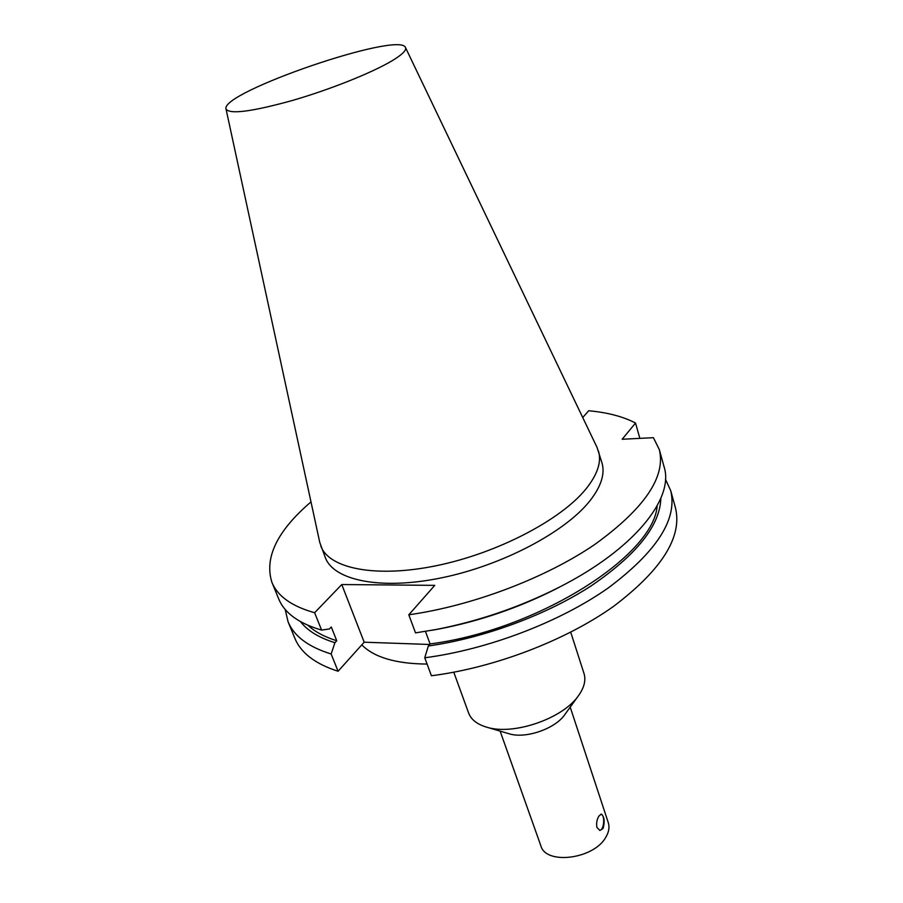 <?xml version="1.0" encoding="UTF-8"?>
<svg xmlns="http://www.w3.org/2000/svg" width="903" height="903" viewBox="0 0 903 903"><rect width="100%" height="100%" fill="white"/><g stroke="black" fill="none" stroke-linecap="round" stroke-linejoin="round"><path stroke-width="1.35" d="M598.915 816.041L601.296 814.111C604.367 816.696 604.954 821.493 603.057 828.525L599.919 830.41L596.962 827.487C596.161 823.389 596.815 819.585 598.915 816.041M599.581 830.354C604.073 830.489 605.394 815.082 600.992 814.122M341.774 584.534L364.18 642.202L338.072 671.256L331.153 653.986L334.934 642.699L336.74 640.735L331.277 626.987L329.448 628.939L321.581 630.08L314.628 612.731L341.774 584.534L434.761 585.37L408.811 614.796C472.427 605.823 545.559 578.055 594.761 544.486C644.403 508.57 665.929 476.953 659.337 449.671L653.422 437.684L622.156 439.253L635.52 423.022L639.855 438.361M405.481 47.532L597.086 447.493L601.985 462.946C605.191 473.883 601.105 486.593 589.715 501.075C564.985 532.251 501.955 565.504 441.42 577.864C380.806 590.37 333.76 580.482 325.351 557.648L319.764 542.443L226.021 108.981C220.185 92.32 399.882 30.804 405.481 47.532C406.689 50.218 402.253 54.609 392.162 60.715C372.104 72.759 329.324 89.848 291.534 100.718C251.26 111.791 229.418 114.546 226.021 108.981M582.728 417.525L588.711 410.752C607.459 412.468 623.07 416.565 635.52 423.022M314.628 612.731C291.759 606.297 277.514 596.161 271.905 582.322C264.173 557.693 277.198 530.885 310.993 501.887M408.811 614.796L415.515 632.879L436.07 629.504C478.816 621.151 519.643 607.177 558.539 587.571C634.166 549.408 674.383 498.546 664.111 466.896L659.337 449.671M338.072 671.256C315.203 663.908 300.778 652.869 294.796 638.128L288.034 621.648L285.179 609.412M331.153 653.986C308.284 646.909 293.915 636.13 288.034 621.648M665.455 479.222L670.692 490.634C677.634 519.169 656.763 551.654 608.08 588.079C559.804 622.054 487.744 649.573 424.76 657.779L431.42 675.749C494.155 667.859 565.752 640.453 613.645 606.308C661.933 569.68 682.533 536.845 675.455 507.791L670.692 490.634M334.934 642.699C319.007 637.755 307.528 630.734 300.473 621.625M660.861 498.242C660.07 525.388 636.92 554.544 591.409 585.72C546.586 614.898 483.963 638.116 428.338 645.995L424.76 657.779M336.74 640.735C324.504 636.92 314.933 631.795 308.047 625.361M657.158 505.827C653.941 555.605 537.838 630.046 430.076 643.941L428.338 645.995M425.46 631.389L430.076 643.941M562.151 585.708L555.277 589.298C518.57 607.798 480.046 620.993 439.705 628.872L432.074 630.249M321.581 630.08C298.712 623.375 284.411 612.968 278.688 598.858L271.905 582.322M429.625 644.471L364.18 642.202M598.497 451.139C601.658 461.93 597.504 474.515 586.024 488.884C561.09 519.823 497.756 553.008 437.029 565.56C376.224 578.236 329.166 568.709 320.881 546.191M427.085 664.066C395.988 663.818 374.214 657.418 361.776 644.877M570.719 632.19L584.004 673.491C585.991 679.914 584.388 686.969 579.184 694.678L578.518 695.615C562.896 718.698 512.994 735.787 486.503 727.118C477.055 724.274 471.084 719.567 468.612 712.998L453.791 672.227M564.883 714.51L564.691 714.77C555.085 728.868 525.399 739.026 509.168 733.778L508.863 733.688M570.211 707.128L608.283 822.656C609.717 827.148 608.915 831.956 605.902 837.081C594.129 859.148 545.807 865.3 540.841 845.75L500.127 731.114M555.277 589.298L558.539 587.571M439.705 628.872L436.07 629.504M564.691 714.77L578.518 695.615M509.168 733.778L486.503 727.118"/></g></svg>
